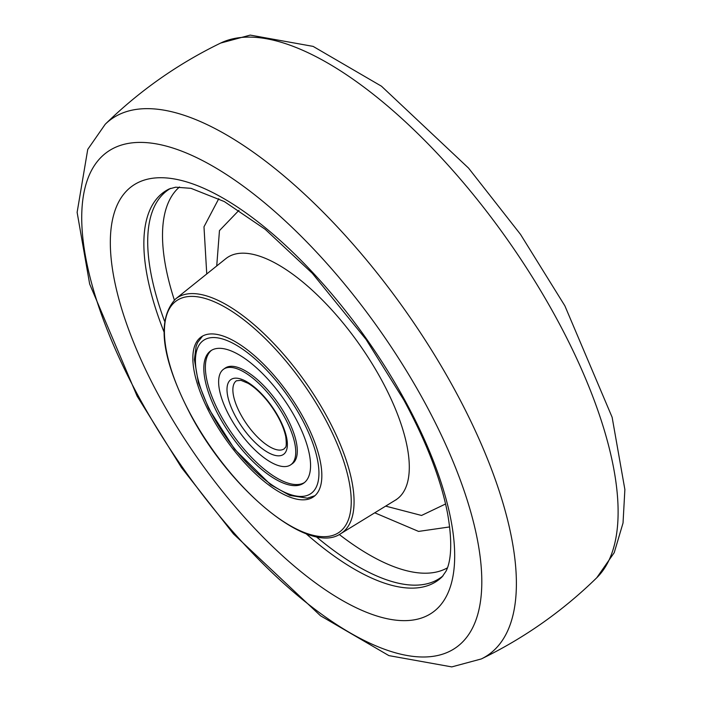 <?xml version="1.0" encoding="UTF-8"?>
<svg xmlns="http://www.w3.org/2000/svg" width="702" height="702" viewBox="0 0 702 702"><rect width="100%" height="100%" fill="white"/><g stroke="black" fill="none" stroke-linecap="round" stroke-linejoin="round"><path stroke-width="1.05" d="M443.111 575.754A236.969 93.928 54.9 0 1 316.128 536.618A236.969 93.928 -125.1 0 0 413.873 585.143A236.969 93.928 -125.1 0 0 443.111 575.754M164.514 321.086A236.969 93.928 54.9 0 1 170.612 188.347A236.969 93.928 -125.1 0 0 164.514 321.086M218.787 198.675L203.984 226.807L206.748 273.955M302.571 499.833A97.701 38.724 54.9 0 1 217.953 427.492A97.701 38.724 54.9 0 1 201.342 336.828A97.701 38.724 54.9 0 1 212.118 333.924A97.701 38.724 54.9 0 1 296.411 405.738A97.701 38.724 54.9 0 1 313.75 496.647A97.701 38.724 54.9 0 1 302.571 499.833M374.754 512.802L418.576 531.414L449.675 526.921M271.226 397.095A58.406 23.148 -125.1 0 0 223.587 369.208A58.406 23.148 -125.1 0 0 243.155 436.881A58.406 23.148 -125.1 0 0 290.795 464.759A58.406 23.148 -125.1 0 0 271.226 397.095M237.767 444.524A80.862 32.046 -125.1 0 0 303.712 483.125A80.862 32.046 -125.1 0 0 276.614 389.452A80.862 32.046 -125.1 0 0 210.67 350.851A80.862 32.046 -125.1 0 0 237.767 444.524M291.549 464.171A58.406 23.148 -125.1 0 0 272.78 395.998A58.406 23.148 -125.1 0 0 224.394 368.708M211.469 350.333A80.862 32.046 -125.1 0 0 239.321 443.427A80.862 32.046 -125.1 0 0 304.466 482.546M454.405 389.259A327.544 129.826 54.9 0 1 481.335 658.941L451.772 666.9L388.89 655.615L320.533 615.794L233.468 533.915L181.502 467.62L137.127 396.156L89.654 284.003L77.123 212.355L87.75 149.386L105.23 124.254A327.544 129.826 54.9 0 1 148.517 108.661A327.544 129.826 54.9 0 1 454.405 389.259M424.473 402A303.018 120.103 54.9 0 1 422.042 656.993A303.018 120.103 54.9 0 1 139.057 397.402A303.018 120.103 54.9 0 1 141.488 142.409A303.018 120.103 54.9 0 1 424.473 402M405.335 401.158A260.819 103.378 54.9 0 1 403.246 620.638A260.819 103.378 54.9 0 1 159.67 397.2A260.819 103.378 54.9 0 1 161.767 177.729A260.819 103.378 54.9 0 1 405.335 401.158M163.899 331.651A237.618 94.182 54.9 0 1 169.243 188.926L175.728 187.188L191.014 188.338L224.289 201.544L265.216 229.317L312.25 273.236L366.067 339.452L403.861 400.052C426.43 441.874 440.961 479.51 447.472 512.951C454.317 551.245 448.569 566.514 445.91 571.367L442.102 576.842A237.618 94.182 54.9 0 1 305.967 533.625M220.665 43.059L250.237 35.1L313.11 46.385L381.467 86.206L468.532 168.085L520.507 234.38L564.873 305.844L612.135 417.278L624.877 489.54L623.034 522.981L614.241 552.632L596.77 577.746A327.544 129.826 -125.1 0 0 556.116 317.716A327.544 129.826 -125.1 0 0 250.219 37.118A327.544 129.826 -125.1 0 0 220.665 43.059C177.799 63.873 139.321 90.944 105.23 124.254M179.493 186.986A232.994 92.348 -125.1 0 0 174.342 300.017M238.987 210.293L219.463 230.607L216.725 265.961M340.698 533.687C309.617 555.598 231.379 491.549 190.944 415.365C161.355 358.678 156.23 319.875 175.579 298.955A143.541 56.897 54.9 0 1 326.904 416.593A143.541 56.897 54.9 0 1 340.698 533.687L395.551 500.052A147.587 58.494 -125.1 0 0 381.361 379.65A147.587 58.494 -125.1 0 0 225.781 258.696L226.255 258.327M323.332 536.679A141.497 56.081 54.9 0 1 191.19 415.461A141.497 56.081 54.9 0 1 192.33 296.393A141.497 56.081 54.9 0 1 324.464 417.611A141.497 56.081 54.9 0 1 323.332 536.679M339.277 534.494A232.994 92.348 -125.1 0 0 424.219 573.201A232.994 92.348 -125.1 0 0 447.393 567.848M385.652 506.116L421.533 515.461L445.568 503.983M250.324 428.948A41.576 16.479 -125.1 0 0 284.231 448.797L285.328 447.507C286.407 446.928 286.539 443.287 285.74 436.583C283.371 425.666 277.474 414.066 268.041 401.798C261.241 393.322 254.554 387.135 247.99 383.257L240.944 380.335L236.39 380.791A41.576 16.479 -125.1 0 0 250.324 428.948M268.173 401.412A45.727 18.129 -125.1 0 0 229.063 381.414A45.727 18.129 -125.1 0 0 246.2 432.564A45.727 18.129 -125.1 0 0 285.319 452.562A45.727 18.129 -125.1 0 0 268.173 401.412M279.659 385.135A93.541 37.074 -125.1 0 0 199.649 344.226A93.541 37.074 -125.1 0 0 234.714 448.841A93.541 37.074 -125.1 0 0 314.733 489.742A93.541 37.074 -125.1 0 0 279.659 385.135M596.77 577.746C562.688 611.056 524.21 638.127 481.335 658.941M175.579 298.955L225.781 258.696M396.323 499.684L395.551 500.052M225.149 368.111L223.587 369.208M292.357 463.662L290.795 464.759M202.597 336.056L197.762 342.304L196.156 346.165L194.393 359.538L198.412 382.827L208.766 408.687L234.582 449.227L270.665 484.722L289.786 495.419L307.362 498.166L314.908 495.717"/></g></svg>
